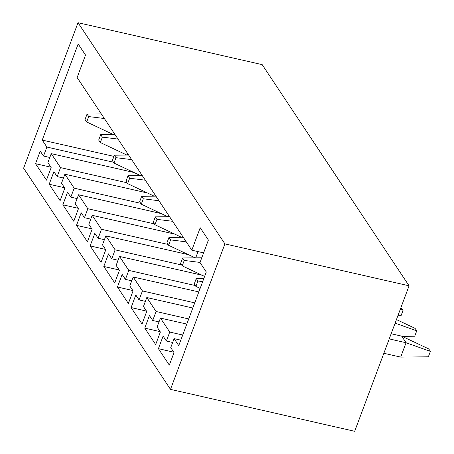 <?xml version="1.0" encoding="UTF-8"?>
<svg xmlns="http://www.w3.org/2000/svg" width="454" height="454" viewBox="0 0 454 454"><rect width="100%" height="100%" fill="white"/><g stroke="black" fill="none" stroke-linecap="round" stroke-linejoin="round"><path stroke-width="0.68" d="M46.87 147.062L43.516 156.045L40.236 151.114L35.537 163.684L46.461 180.13L51.16 167.554L47.886 162.623L51.24 153.639L60.524 167.617L57.164 176.6L53.89 171.669L49.191 184.239L60.11 200.685L64.808 188.109L61.534 183.178L64.894 174.2L74.178 188.172L70.818 197.155L67.544 192.224L62.839 204.794L73.764 221.24L78.463 208.664L75.188 203.732L78.542 194.755L87.826 208.732L84.467 217.71L81.192 212.778L76.493 225.349L87.412 241.795L92.117 229.219L88.836 224.287L92.196 215.309L101.48 229.287L98.121 238.265L94.846 233.333L90.142 245.903L101.066 262.35L105.765 249.774L102.49 244.842L105.844 235.864L115.129 249.842L111.775 258.82L108.495 253.888L103.796 266.458L114.714 282.904L119.419 270.329L116.139 265.397L119.498 256.419L128.783 270.397L125.423 279.375L122.149 274.443L117.444 287.013L128.368 303.459L133.067 290.889L129.793 285.952L133.153 276.974L142.431 290.952L139.077 299.929L135.797 294.998L131.098 307.568L142.017 324.014L146.721 311.444L143.441 306.507L146.801 297.529L156.085 311.506L152.726 320.484L149.451 315.553L144.747 328.129L155.671 344.569L160.37 331.999L157.095 327.062L160.455 318.084L169.734 332.061L166.38 341.039L163.099 336.108L158.401 348.683L169.319 365.124L174.024 352.554L170.744 347.616L174.103 338.639L178.745 345.625L206.281 271.986L199.998 262.531L208.392 240.075L200.203 227.743L191.809 250.199L77.135 77.532L85.528 55.082L78.156 43.981L42.233 140.076L46.87 147.062L113.404 162.214M113.914 156.397L42.233 140.076M43.516 156.045L49.809 157.476M224.9 243.872L170.5 389.362L23.614 168.19L78.009 22.7L224.9 243.872L409.077 285.81L354.682 431.3L170.5 389.362M78.009 22.7L262.191 64.638L409.077 285.81M397.897 315.717L401.064 315.683L403.084 310.281L400.944 307.574M403.084 310.281L400.297 309.293M396.456 319.565L415.092 328.367L416.738 330.835L395.122 323.14M416.738 330.835L414.718 336.238L402.176 336.38M391.155 333.752L401.705 336.153L406.075 342.736L400.7 357.105L383.857 353.269M389.231 338.9L406.075 342.736L430.386 351.396L428.366 356.793L400.7 357.105M401.705 336.153L428.746 348.922L430.386 351.396M35.537 163.684L50.916 167.186M51.24 153.639L133.822 172.446M60.524 167.617L127.058 182.769M57.164 176.6L63.458 178.03M49.191 184.239L64.564 187.74M64.894 174.2L147.476 193.001M74.178 188.172L140.712 203.324M70.818 197.155L77.112 198.585M62.839 204.794L78.219 208.295M78.542 194.755L161.125 213.556M87.826 208.732L154.36 223.879M84.467 217.71L90.76 219.146M76.493 225.349L91.867 228.85M92.196 215.309L174.779 234.111M101.48 229.287L168.014 244.434M98.121 238.265L104.414 239.701M90.142 245.903L105.521 249.405M105.844 235.864L188.427 254.666M115.129 249.842L181.662 264.988M111.775 258.82L118.063 260.256M103.796 266.458L119.169 269.96M119.498 256.419L202.081 275.22M128.783 270.397L195.316 285.543M125.423 279.375L131.717 280.81M117.444 287.013L132.823 290.515M133.153 276.974L198.824 291.928M142.431 290.952L194.738 302.858M139.077 299.929L145.365 301.365M131.098 307.568L146.472 311.069M146.801 297.529L192.814 308.005M156.085 311.506L188.722 318.935M152.726 320.484L159.019 321.92M144.747 328.129L160.126 331.624M160.455 318.084L186.798 324.082M169.734 332.061L182.712 335.018M166.38 341.039L172.668 342.475M158.401 348.683L173.78 352.185M174.103 338.639L180.788 340.159M203.608 252.884L191.809 250.199M195.89 286.412L197.91 281.009L196.264 278.535L194.25 283.937L195.89 286.412L200.135 288.415M197.91 281.009L202.683 281.605M196.264 278.535L203.863 278.455M182.236 265.857L184.256 260.454L182.616 257.98L180.596 263.382L182.236 265.857L204.618 276.424M184.256 260.454L200.038 262.423M182.616 257.98L201.78 257.77M195.714 257.838L198.035 251.612M168.587 245.302L170.608 239.899L168.962 237.425L166.941 242.828L168.587 245.302L195.152 257.844M170.608 239.899L186.271 241.857M168.962 237.425L183.223 237.266M182.06 237.283L182.48 236.154M154.933 224.741L156.953 219.344L155.313 216.87L153.293 222.273L154.933 224.741L181.504 237.289M156.953 219.344L172.616 221.302M155.313 216.87L169.569 216.711M168.411 216.728L168.831 215.599M141.285 204.186L143.299 198.79L141.659 196.315L139.639 201.718L141.285 204.186L167.849 216.734M143.299 198.79L158.968 200.747M141.659 196.315L155.921 196.156M154.757 196.168L155.177 195.044M127.631 183.632L129.651 178.235L128.011 175.76L125.991 181.163L127.631 183.632L154.201 196.179M129.651 178.235L145.314 180.193M128.011 175.76L142.267 175.602M141.103 175.613L141.529 174.489M113.982 163.077L115.997 157.68L114.357 155.206L112.337 160.608L113.982 163.077L140.547 175.624M115.997 157.68L131.666 159.638M114.357 155.206L128.618 155.047M127.455 155.058L127.875 153.934M100.328 142.522L102.349 137.125L100.703 134.651L98.688 140.053L100.328 142.522L126.899 155.064M102.349 137.125L118.012 139.083M100.703 134.651L114.964 134.492M113.801 134.503L114.226 133.38M86.674 121.967L88.695 116.57L87.055 114.096L85.034 119.498L86.674 121.967L113.245 134.509M88.695 116.57L104.358 118.522M87.055 114.096L101.316 113.937"/></g></svg>
